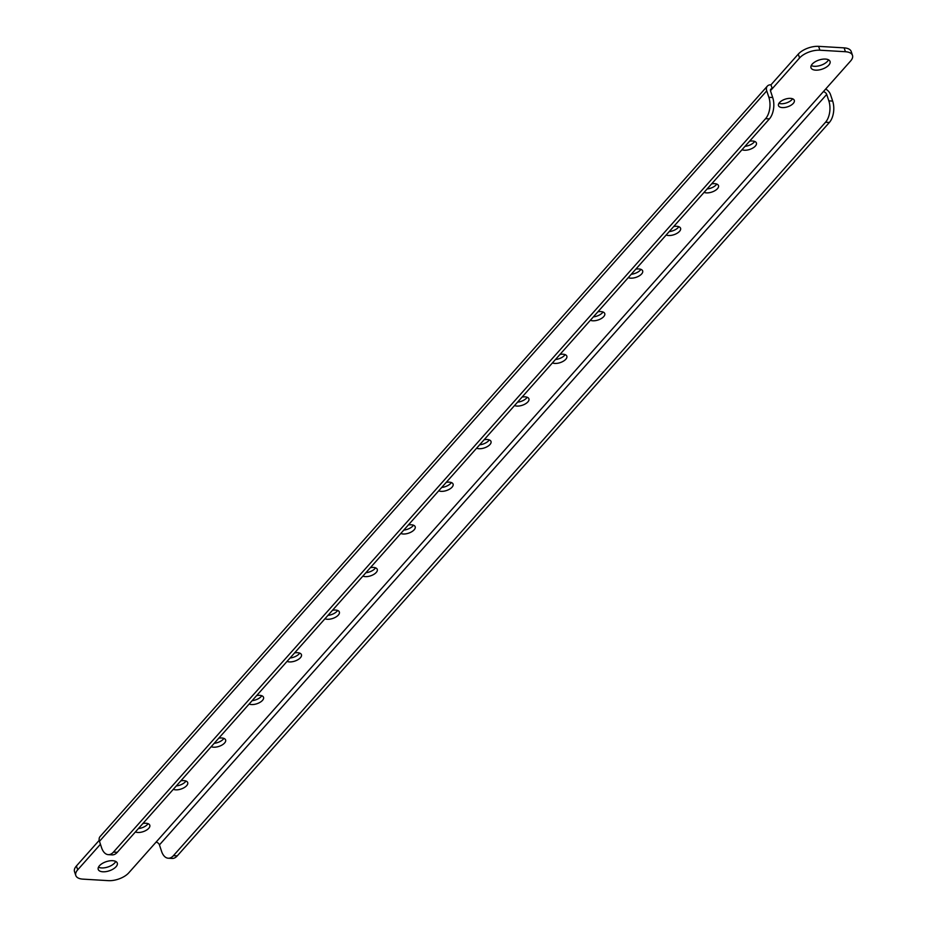 <?xml version="1.0" encoding="UTF-8"?>
<svg xmlns="http://www.w3.org/2000/svg" width="927" height="927" viewBox="0 0 927 927"><rect width="100%" height="100%" fill="white"/><g stroke="black" fill="none" stroke-linecap="round" stroke-linejoin="round"><path stroke-width="1.39" d="M148.053 823.674A8.343 4.009 -18.4 0 1 138.401 828.564M142.932 823.477A8.343 4.009 -18.4 0 1 145.979 823.269A8.343 4.009 -18.4 0 1 149.792 825.239A8.343 4.009 -18.4 0 1 146.385 830.198A8.343 4.009 -18.4 0 1 137.787 832.469A8.343 4.009 -18.4 0 1 135.4 831.948M185.968 781.032A8.343 4.009 -18.4 0 1 176.315 785.934M180.846 780.835A8.343 4.009 -18.4 0 1 183.882 780.627A8.343 4.009 -18.4 0 1 187.706 782.597A8.343 4.009 -18.4 0 1 184.299 787.556A8.343 4.009 -18.4 0 1 175.701 789.839A8.343 4.009 -18.4 0 1 173.314 789.306M223.882 738.39A8.343 4.009 -18.4 0 1 214.23 743.292M218.76 738.193A8.343 4.009 -18.4 0 1 221.796 737.985A8.343 4.009 -18.4 0 1 225.62 739.955A8.343 4.009 -18.4 0 1 222.213 744.914A8.343 4.009 -18.4 0 1 213.616 747.197A8.343 4.009 -18.4 0 1 211.229 746.664M261.796 695.748A8.343 4.009 -18.4 0 1 252.144 700.65M256.675 695.551A8.343 4.009 -18.4 0 1 259.711 695.343A8.343 4.009 -18.4 0 1 263.535 697.313A8.343 4.009 -18.4 0 1 260.116 702.272A8.343 4.009 -18.4 0 1 251.53 704.555A8.343 4.009 -18.4 0 1 249.143 704.022M299.711 653.106A8.343 4.009 -18.4 0 1 290.058 658.008M294.589 652.909A8.343 4.009 -18.4 0 1 297.625 652.701A8.343 4.009 -18.4 0 1 301.449 654.671A8.343 4.009 -18.4 0 1 298.03 659.63A8.343 4.009 -18.4 0 1 289.433 661.913A8.343 4.009 -18.4 0 1 287.057 661.38M337.625 610.476A8.343 4.009 -18.4 0 1 327.973 615.366M332.503 610.279A8.343 4.009 -18.4 0 1 335.539 610.059A8.343 4.009 -18.4 0 1 339.363 612.04A8.343 4.009 -18.4 0 1 335.945 616.988A8.343 4.009 -18.4 0 1 327.347 619.271A8.343 4.009 -18.4 0 1 324.971 618.738M375.539 567.834A8.343 4.009 -18.4 0 1 365.887 572.724M370.418 567.637A8.343 4.009 -18.4 0 1 373.454 567.428A8.343 4.009 -18.4 0 1 377.277 569.398A8.343 4.009 -18.4 0 1 373.859 574.358A8.343 4.009 -18.4 0 1 365.261 576.629A8.343 4.009 -18.4 0 1 362.886 576.096M413.454 525.192A8.343 4.009 -18.4 0 1 403.801 530.093M408.332 524.995A8.343 4.009 -18.4 0 1 411.368 524.786A8.343 4.009 -18.4 0 1 415.192 526.756A8.343 4.009 -18.4 0 1 411.773 531.716A8.343 4.009 -18.4 0 1 403.175 533.998A8.343 4.009 -18.4 0 1 400.8 533.465M565.099 354.635A8.343 4.009 -18.4 0 1 555.447 359.525M559.978 354.427A8.343 4.009 -18.4 0 1 563.013 354.218A8.343 4.009 -18.4 0 1 566.837 356.2A8.343 4.009 -18.4 0 1 563.431 361.148A8.343 4.009 -18.4 0 1 554.833 363.43A8.343 4.009 -18.4 0 1 552.446 362.897M603.013 311.993A8.343 4.009 -18.4 0 1 593.361 316.883M597.892 311.796A8.343 4.009 -18.4 0 1 600.928 311.588A8.343 4.009 -18.4 0 1 604.752 313.558A8.343 4.009 -18.4 0 1 601.345 318.517A8.343 4.009 -18.4 0 1 592.747 320.788A8.343 4.009 -18.4 0 1 590.36 320.255M640.928 269.351A8.343 4.009 -18.4 0 1 631.275 274.253M635.806 269.154A8.343 4.009 -18.4 0 1 638.842 268.946A8.343 4.009 -18.4 0 1 642.666 270.916A8.343 4.009 -18.4 0 1 639.248 275.875A8.343 4.009 -18.4 0 1 630.661 278.158A8.343 4.009 -18.4 0 1 628.274 277.625M678.842 226.709A8.343 4.009 -18.4 0 1 669.19 231.611M673.72 226.512A8.343 4.009 -18.4 0 1 676.756 226.304A8.343 4.009 -18.4 0 1 680.58 228.274A8.343 4.009 -18.4 0 1 677.162 233.233A8.343 4.009 -18.4 0 1 668.564 235.516A8.343 4.009 -18.4 0 1 666.189 234.983M451.368 482.55A8.343 4.009 -18.4 0 1 441.704 487.451M446.235 482.353A8.343 4.009 -18.4 0 1 449.282 482.144A8.343 4.009 -18.4 0 1 453.094 484.114A8.343 4.009 -18.4 0 1 449.688 489.074A8.343 4.009 -18.4 0 1 441.09 491.356A8.343 4.009 -18.4 0 1 438.714 490.823M792.585 98.795A8.343 4.009 -18.4 0 1 781.021 103.731A8.343 4.009 -18.4 0 1 778.947 103.326M790.499 98.378A8.343 4.009 -18.4 0 1 794.312 100.359A8.343 4.009 -18.4 0 1 790.905 105.307A8.343 4.009 -18.4 0 1 782.307 107.59A8.343 4.009 -18.4 0 1 778.483 105.62A8.343 4.009 -18.4 0 1 781.901 100.661A8.343 4.009 -18.4 0 1 790.499 98.378M754.671 141.425A8.343 4.009 -18.4 0 1 745.018 146.327M749.549 141.228A8.343 4.009 -18.4 0 1 752.585 141.02A8.343 4.009 -18.4 0 1 756.409 142.99A8.343 4.009 -18.4 0 1 752.991 147.949A8.343 4.009 -18.4 0 1 744.393 150.232A8.343 4.009 -18.4 0 1 742.017 149.699M716.756 184.067A8.343 4.009 -18.4 0 1 707.104 188.969M711.635 183.87A8.343 4.009 -18.4 0 1 714.671 183.662A8.343 4.009 -18.4 0 1 718.495 185.632A8.343 4.009 -18.4 0 1 715.076 190.591A8.343 4.009 -18.4 0 1 706.478 192.874A8.343 4.009 -18.4 0 1 704.103 192.341M527.185 397.266A8.343 4.009 -18.4 0 1 517.533 402.167M522.063 397.069A8.343 4.009 -18.4 0 1 525.111 396.86A8.343 4.009 -18.4 0 1 528.923 398.83A8.343 4.009 -18.4 0 1 525.516 403.79A8.343 4.009 -18.4 0 1 516.918 406.072A8.343 4.009 -18.4 0 1 514.531 405.539M489.282 439.908A8.343 4.009 -18.4 0 1 479.618 444.809M484.149 439.711A8.343 4.009 -18.4 0 1 487.196 439.502A8.343 4.009 -18.4 0 1 491.009 441.472A8.343 4.009 -18.4 0 1 487.602 446.432A8.343 4.009 -18.4 0 1 479.004 448.714A8.343 4.009 -18.4 0 1 476.629 448.181M828.518 59.815A10.035 4.82 -18.4 0 1 814.312 66.292A10.035 4.82 -18.4 0 1 811.241 65.562M825.459 59.073A10.035 4.82 -18.4 0 1 830.047 61.437A10.035 4.82 -18.4 0 1 825.945 67.404A10.035 4.82 -18.4 0 1 815.598 70.151A10.035 4.82 -18.4 0 1 810.998 67.775A10.035 4.82 -18.4 0 1 815.111 61.808A10.035 4.82 -18.4 0 1 825.459 59.073M115.759 861.438A10.035 4.82 -18.4 0 1 101.541 867.927A10.035 4.82 -18.4 0 1 98.482 867.185M112.688 860.708A10.035 4.82 -18.4 0 1 117.289 863.072A10.035 4.82 -18.4 0 1 113.175 869.039A10.035 4.82 -18.4 0 1 102.827 871.786A10.035 4.82 -18.4 0 1 98.227 869.41A10.035 4.82 -18.4 0 1 102.341 863.443A10.035 4.82 -18.4 0 1 112.688 860.708M99.467 841.334L766.733 90.869A7.717 5.203 -138.4 0 1 767.347 86.118L100.07 836.583A7.717 5.203 41.6 0 0 99.467 841.334L101.599 847.765A15.446 8.667 -86.6 0 0 108.274 854.648A15.446 8.667 -86.6 0 0 113.465 852.087L117.289 852.319L769.398 118.911L765.563 118.679A15.446 8.667 -86.6 0 0 768.877 97.3L772.701 97.52A15.446 8.667 93.4 0 1 769.398 118.911M117.289 852.319A15.446 8.667 93.4 0 1 112.097 854.879L108.274 854.648M770.464 90.695L772.261 88.679A3.094 2.086 -138.4 0 0 770.812 89.189A3.094 2.086 -138.4 0 0 770.569 91.101L772.701 97.52M113.465 852.087L765.563 118.679M766.733 90.869L768.877 97.3M767.347 86.118A7.717 5.203 -138.4 0 1 770.974 84.82L798.274 54.114A15.446 7.416 -18.4 0 1 818.611 46.35L819.897 50.209A15.446 7.416 161.6 0 0 799.561 57.972L798.274 54.114M825.69 89.015A7.717 5.203 -138.4 0 1 830.534 94.67L832.666 101.089A15.446 8.667 93.4 0 1 829.364 122.48L825.528 122.248A15.446 8.667 -86.6 0 0 828.842 100.869L832.666 101.089M75.794 875.482L74.508 871.623A15.446 7.416 -18.4 0 1 76.408 865.992L77.694 869.839A15.446 7.416 161.6 0 0 75.794 875.482A15.446 7.416 161.6 0 0 82.862 879.132L108.389 880.65A15.446 7.416 161.6 0 0 128.726 872.886L156.026 842.179A3.094 2.086 41.6 0 1 159.432 844.903L161.565 851.334A15.446 8.667 -86.6 0 0 168.239 858.217A15.446 8.667 -86.6 0 0 173.43 855.656L177.254 855.888L829.364 122.48M177.254 855.888A15.446 8.667 93.4 0 1 172.063 858.448L168.239 858.217M173.43 855.656L825.528 122.248M852.492 55.377A15.446 7.416 161.6 0 0 845.412 51.727L844.138 47.868A15.446 7.416 -18.4 0 1 851.206 51.518L852.492 55.377A15.446 7.416 161.6 0 1 850.592 61.008L823.292 91.715A3.094 2.086 -138.4 0 1 826.699 94.438L828.842 100.869M845.412 51.727L819.897 50.209M844.138 47.868L818.611 46.35M76.408 865.992L99.212 840.337M77.694 869.839L100.44 844.265M770.974 84.82L772.261 88.679L799.561 57.972M159.432 844.903L826.699 94.438M156.026 842.179L823.292 91.715"/></g></svg>
